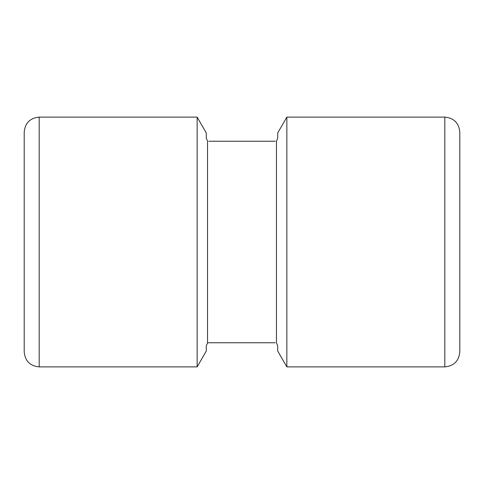 <?xml version="1.0" encoding="UTF-8"?>
<svg xmlns="http://www.w3.org/2000/svg" width="484" height="484" viewBox="0 0 484 484"><rect width="100%" height="100%" fill="white"/><g stroke="black" fill="none" stroke-linecap="round" stroke-linejoin="round"><path stroke-width="0.73" d="M275.221 141.243L208.779 141.243M197.151 117.116L197.151 366.884L206.281 351.063L206.281 345.885L207.533 342.878L207.533 141.122L206.281 138.115L206.281 132.937L197.151 117.116L39.186 117.116C30.087 117.999 25.089 122.996 24.2 132.102L24.2 351.898C25.089 361.004 30.087 366.001 39.186 366.884L39.186 117.116M207.533 342.878L208.779 342.757L207.533 342.878M275.221 342.757L208.779 342.757M276.467 342.878L277.719 345.885L276.467 342.878L276.467 141.122L277.719 138.115L276.467 141.122M277.719 345.885L277.719 351.063L286.849 366.884L286.849 117.116L277.719 132.937L277.719 138.115M286.849 366.884L444.814 366.884L444.814 117.116L286.849 117.116M444.814 366.884C453.913 365.995 458.911 361.004 459.8 351.898L459.8 132.102C458.911 122.996 453.913 118.005 444.814 117.116M197.151 366.884L39.186 366.884"/></g></svg>
